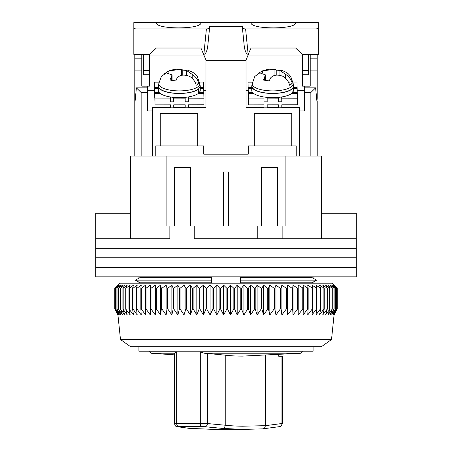 <?xml version="1.0" encoding="UTF-8"?>
<svg xmlns="http://www.w3.org/2000/svg" width="452" height="452" viewBox="0 0 452 452"><rect width="100%" height="100%" fill="white"/><g stroke="black" fill="none" stroke-linecap="round" stroke-linejoin="round"><path stroke-width="0.68" d="M138.917 283.206L138.917 282.138L135.43 280.15L140.103 277.488L211.7 277.488L211.7 280.15L135.43 280.15L140.103 282.811L211.7 282.811L211.7 280.15M240.3 280.15L240.3 282.811L311.897 282.811L316.569 280.15L240.3 280.15L240.3 277.488L311.897 277.488L316.569 280.15L313.083 282.138L313.083 283.206M138.917 276.85L138.917 278.161L135.43 280.15M138.917 346.769L138.917 351.221L313.083 351.221L313.083 346.769M313.083 276.85L313.083 278.161L316.569 280.15M321.344 213.287L356.306 213.287L356.306 238.712L321.344 238.712L321.344 156.081L285.116 156.081L285.116 226L282.138 226L282.138 238.712L356.306 238.712L356.306 248.25L95.694 248.25L95.694 238.712L169.862 238.712L169.862 226L166.884 226L166.884 156.081L285.116 156.081M130.656 226L95.784 226L95.694 213.287L95.694 238.712L130.656 238.712L130.656 156.081L166.884 156.081M277.488 226L277.488 167.522L261.595 167.522L261.595 226M190.405 226L190.405 167.522L174.512 167.522L174.512 226M194.219 238.712L282.138 238.712L194.219 238.712L194.219 226L169.862 226M282.138 226L194.219 226M228.542 226L228.542 171.975L223.457 171.975L223.457 226M356.216 213.287L356.216 226L321.344 226M130.656 213.287L95.784 213.287M257.781 238.712L257.781 226M356.306 257.781L95.694 257.781L95.694 248.25L356.306 248.25L356.306 257.781L95.694 257.781L95.694 267.318L356.306 267.318L356.306 257.781M356.306 276.85L95.694 276.85L95.694 267.318L356.306 267.318L356.306 276.85M331.514 339.531L321.344 346.769L130.656 346.769L120.486 339.531L331.514 339.531L334.056 314.987L117.944 314.987L114.768 308.965L118.034 314.987L115.045 308.965L118.526 314.987L115.757 308.965L119.435 314.987L116.904 308.965L120.774 314.987L118.48 308.965L122.52 314.987L120.481 308.965L124.679 314.987L122.899 308.965L127.238 314.987L125.729 308.965L130.187 314.987L128.95 308.965L133.515 314.987L132.555 308.965L132.939 308.965L137.205 314.987L136.527 308.965L136.95 308.965L141.244 314.987L140.849 308.965L141.312 308.965L145.623 314.987L145.516 308.965L146.007 308.965L150.313 314.987L150.493 308.965L151.019 308.965L155.307 314.987L155.77 308.965L156.324 308.965L160.579 314.987L161.324 308.965L161.906 308.965L166.104 314.987L167.138 308.965L167.743 308.965L171.873 314.987L173.178 308.965L173.805 308.965L177.851 314.987L179.427 308.965L180.077 308.965L184.02 314.987L185.862 308.965L186.529 308.965L190.354 314.987L192.456 308.965L193.134 308.965L196.829 314.987L199.185 308.965L199.874 308.965L203.423 314.987L206.016 308.965L206.711 308.965L210.101 314.987L212.926 308.965L213.632 308.965L216.841 314.987L219.887 308.965L220.599 308.965L223.621 314.987L226.87 308.965L227.582 308.965L230.407 314.987L233.853 308.965L234.565 308.965L237.181 314.987L240.809 308.965L241.509 308.965L243.905 314.987L247.702 308.965L248.397 308.965L250.561 314.987L254.51 308.965L255.194 308.965L257.12 314.987L261.2 308.965L261.877 308.965L263.556 314.987L267.759 308.965L268.415 308.965L269.844 314.987L274.149 308.965L274.788 308.965L275.957 314.987L280.353 308.965L280.969 308.965L281.878 314.987L286.336 308.965L286.935 308.965L287.574 314.987L292.088 308.965L292.659 308.965L293.026 314.987L297.574 308.965L298.117 308.965L298.218 314.987L302.778 308.965L303.292 308.965L303.122 314.987L307.682 308.965L308.162 308.965L307.722 314.987L312.259 308.965L312.711 308.965L311.999 314.987L316.502 308.965L316.914 308.965L315.937 314.987L320.383 308.965L320.756 308.965L319.519 314.987L323.892 308.965L324.231 308.965L322.734 314.987L327.31 308.965L325.57 314.987L329.994 308.965L328.005 314.987L332.271 308.965L330.045 314.987L334.124 308.965L331.672 314.987L335.548 308.965L332.881 314.987L336.542 308.965L333.666 314.987L337.102 308.965L334.028 314.987L337.232 308.965L337.232 288.291L334.028 285.116L337.102 288.291L333.666 285.116L336.542 288.291L332.881 285.116L335.548 288.291L331.672 285.116L334.124 288.291L330.045 285.116L332.271 288.291L328.005 285.116L329.994 288.291L325.57 285.116L327.31 288.291L322.734 285.116L324.231 288.291L319.519 285.116L320.756 288.291L315.937 285.116L316.914 288.291L311.999 285.116L312.711 288.291L307.722 285.116L308.162 288.291L303.122 285.116L303.292 288.291L298.218 285.116L298.117 288.291L297.574 288.291L293.026 285.116L292.659 288.291L292.088 288.291L287.574 285.116L286.935 288.291L286.336 288.291L281.878 285.116L280.969 288.291L280.353 288.291L275.957 285.116L274.788 288.291L274.149 288.291L269.844 285.116L268.415 288.291L267.759 288.291L263.556 285.116L261.877 288.291L261.2 288.291L257.12 285.116L255.194 288.291L254.51 288.291L250.561 285.116L248.397 288.291L247.702 288.291L243.905 285.116L241.509 288.291L240.809 288.291L237.181 285.116L234.565 288.291L233.853 288.291L230.407 285.116L227.582 288.291L226.87 288.291L223.621 285.116L220.599 288.291L219.887 288.291L216.841 285.116L213.632 288.291L212.926 288.291L210.101 285.116L206.711 288.291L206.016 288.291L203.423 285.116L199.874 288.291L199.185 288.291L196.829 285.116L193.134 288.291L192.456 288.291L190.354 285.116L186.529 288.291L185.862 288.291L184.02 285.116L180.077 288.291L179.427 288.291L177.851 285.116L173.805 288.291L173.178 288.291L171.873 285.116L167.743 288.291L167.138 288.291L166.104 285.116L161.906 288.291L161.324 288.291L160.579 285.116L156.324 288.291L155.77 288.291L155.307 285.116L151.019 288.291L150.493 288.291L150.313 285.116L146.007 288.291L145.516 288.291L145.623 285.116L141.312 288.291L140.849 288.291L141.244 285.116L136.95 288.291L136.527 288.291L137.205 285.116L132.939 288.291L132.555 288.291L133.515 285.116L129.295 288.291L128.95 288.291L130.187 285.116L125.729 288.291L127.238 285.116L123.17 288.291L123.17 308.965M336.373 287.427L332.152 283.206L119.848 283.206L114.768 288.291L114.774 308.965L114.768 288.291L118.034 285.116L115.045 288.291L115.045 308.965M123.17 288.291L124.679 285.116L120.712 288.291L122.52 285.116L118.667 288.291L120.774 285.116L116.904 288.291L119.435 285.116L115.757 288.291L118.526 285.116L115.045 288.291M125.729 308.965L125.729 288.291M126.035 308.965L126.035 288.291M122.899 288.291L122.899 308.965M128.95 308.965L128.95 288.291M129.295 308.965L129.295 288.291M120.712 288.291L120.712 308.965M120.481 288.291L120.481 308.965M132.555 308.965L132.555 288.291M132.939 308.965L132.939 288.291M118.667 288.291L118.667 308.965M118.48 288.291L118.48 308.965M136.527 308.965L136.527 288.291M136.95 308.965L136.95 288.291M117.045 288.291L117.045 308.965M116.904 288.291L116.904 308.965M140.849 308.965L140.849 288.291M141.312 308.965L141.312 288.291M115.853 288.291L115.853 308.965M115.757 288.291L115.757 308.965M145.516 308.965L145.516 288.291M146.007 308.965L146.007 288.291M115.096 288.291L115.096 308.965M150.313 314.987L150.313 285.116M150.493 308.965L150.493 288.291M151.019 308.965L151.019 288.291M155.307 314.987L155.307 285.116M155.77 308.965L155.77 288.291M156.324 308.965L156.324 288.291M160.579 314.987L160.579 285.116M161.324 308.965L161.324 288.291M161.906 308.965L161.906 288.291M166.104 314.987L166.104 285.116M167.138 308.965L167.138 288.291M167.743 308.965L167.743 288.291M171.873 314.987L171.873 285.116M173.178 308.965L173.178 288.291M173.805 308.965L173.805 288.291M177.851 314.987L177.851 285.116M179.427 308.965L179.427 288.291M180.077 308.965L180.077 288.291M184.02 314.987L184.02 285.116M185.862 308.965L185.862 288.291M186.529 308.965L186.529 288.291M190.354 314.987L190.354 285.116M192.456 308.965L192.456 288.291M193.134 308.965L193.134 288.291M196.829 314.987L196.829 285.116M199.185 308.965L199.185 288.291M199.874 308.965L199.874 288.291M203.423 314.987L203.423 285.116M206.016 308.965L206.016 288.291M206.711 308.965L206.711 288.291M210.101 314.987L210.101 285.116M212.926 308.965L212.926 288.291M213.632 308.965L213.632 288.291M216.841 314.987L216.841 285.116M219.887 308.965L219.887 288.291M220.599 308.965L220.599 288.291M223.621 314.987L223.621 285.116M226.87 308.965L226.87 288.291M227.582 308.965L227.582 288.291M230.407 314.987L230.407 285.116M233.853 308.965L233.853 288.291M234.565 308.965L234.565 288.291M237.181 314.987L237.181 285.116M240.809 308.965L240.809 288.291M241.509 308.965L241.509 288.291M243.905 314.987L243.905 285.116M247.702 308.965L247.702 288.291M248.397 308.965L248.397 288.291M250.561 314.987L250.561 285.116M254.51 308.965L254.51 288.291M255.194 308.965L255.194 288.291M257.12 314.987L257.12 285.116M261.2 308.965L261.2 288.291M261.877 308.965L261.877 288.291M263.556 314.987L263.556 285.116M267.759 308.965L267.759 288.291M268.415 308.965L268.415 288.291M269.844 314.987L269.844 285.116M274.149 308.965L274.149 288.291M274.788 308.965L274.788 288.291M275.957 314.987L275.957 285.116M280.353 308.965L280.353 288.291M280.969 308.965L280.969 288.291M281.878 314.987L281.878 285.116M286.336 308.965L286.336 288.291M286.935 308.965L286.935 288.291M287.574 314.987L287.574 285.116M292.088 308.965L292.088 288.291M292.659 308.965L292.659 288.291M293.026 314.987L293.026 285.116M297.574 308.965L297.574 288.291M298.117 308.965L298.117 288.291M298.218 314.987L298.218 285.116M302.778 308.965L302.778 288.291M303.292 308.965L303.292 288.291M307.682 308.965L307.682 288.291M308.162 308.965L308.162 288.291M312.259 308.965L312.259 288.291M312.711 308.965L312.711 288.291M316.502 308.965L316.502 288.291M316.914 308.965L316.914 288.291M320.383 308.965L320.383 288.291M320.756 308.965L320.756 288.291M323.892 308.965L323.892 288.291M324.231 308.965L324.231 288.291M327.016 308.965L327.016 288.291M327.31 308.965L327.31 288.291M329.74 308.965L329.74 288.291M329.994 308.965L329.994 288.291M332.056 308.965L332.056 288.291M332.271 308.965L332.271 288.291M333.955 308.965L333.955 288.291M334.124 308.965L334.124 288.291M335.424 308.965L335.424 288.291M335.548 308.965L335.548 288.291M336.463 308.965L336.463 288.291M336.542 308.965L336.542 288.291M337.068 308.965L337.068 288.291M337.102 308.965L337.102 288.291M149.409 54.381L149.409 86.162L149.409 74.721L143.369 74.721L143.369 54.381M302.591 70.484L308.631 70.484L308.631 74.721L302.591 74.721L302.591 86.162L302.591 54.381M308.631 54.381L308.631 74.721M308.789 54.381L308.789 70.484M295.602 22.6L295.602 22.656C296.975 29.617 249.73 29.617 251.109 22.656L318.327 22.6L318.327 54.381L302.275 54.381L295.631 48.025L251.075 48.025L248.142 54.381C246.233 53.884 244.927 51.138 244.244 46.138L242.272 26.414L209.095 26.352L208.864 28.668L206.4 28.956L137.012 28.956C135.097 28.905 134.035 28.645 133.832 28.177L133.832 22.6L156.398 22.656C155.025 29.617 202.27 29.617 200.891 22.656L156.398 22.6M316.62 98.242L317.214 98.242L317.214 54.381M317.214 98.242L316.931 101.417M317.214 156.081L317.214 101.417M296.235 156.081L296.235 145.911L291.789 145.911L291.789 113.497L254.284 113.497L254.284 145.911L291.789 145.911M254.284 145.911L248.25 145.911L248.25 154.177L203.75 154.177L203.75 145.911L155.765 145.911L155.765 156.081M134.786 54.381L134.786 156.081M149.409 86.162L141.781 86.162L141.781 54.381M310.219 54.381L310.219 86.162L302.591 86.162M310.219 58.833L317.214 58.833M310.219 70.907L317.214 70.907M317.214 104.299L315.609 87.852L310.857 92.519L310.857 156.081L299.416 156.081L299.416 110.955L304.501 110.955L304.501 92.519L310.857 92.519M160.211 145.911L160.211 113.497L197.716 113.497L197.716 145.911M141.781 58.833L134.786 58.833M170.562 107.48L152.584 107.48L152.584 156.081L141.143 156.081L141.143 92.519L136.391 87.852L134.786 104.299M134.786 98.242L135.38 98.242M134.786 70.907L141.781 70.907M203.88 55.02L149.409 55.02M205.976 90.298L203.75 90.298M154.669 90.298L147.499 90.298M188.365 107.48L205.976 107.48L205.976 59.986M246.024 59.986L246.024 107.48L264.002 107.48M248.12 55.02L302.591 55.02M246.024 90.298L248.108 90.298M297.184 90.298L304.501 90.298M307.044 87.852L307.044 86.162M315.609 87.852L304.501 87.852L304.501 92.519M267.183 107.48L278.618 107.48M281.805 107.48L299.416 107.48L299.416 110.955M173.749 107.48L185.184 107.48M147.499 86.162L147.499 87.852L136.391 87.852M147.499 87.852L147.499 92.519L141.143 92.519M152.584 110.955L147.499 110.955L147.499 92.519M144.956 86.162L144.956 87.852M304.501 86.162L304.501 87.852M185.156 97.366L185.19 101.819L188.365 101.813L188.365 98.824L203.942 98.785L203.942 104.757L188.365 104.796L188.365 107.785L185.19 107.791L185.19 104.807L173.749 104.836L173.749 107.825L170.568 107.83L170.568 104.841L154.996 104.887L154.996 98.915L170.568 98.869L170.568 101.858L173.749 101.847L173.715 97.395M154.996 104.887L154.833 97.547M185.19 98.835L173.749 98.864M200.259 88.468L203.711 88.456L203.795 92.372L198.524 92.383M159.144 92.49L154.855 92.502L154.765 88.586L158.307 88.575M203.682 88.456L203.564 82.044L199.598 82.055M158.946 82.162L154.624 82.174L154.765 97.547M203.795 93.457L203.795 92.372M203.942 98.785L203.818 93.457L198.343 93.474M185.122 104.807L185.19 107.791M154.996 98.915L154.855 92.502M154.624 82.174L154.765 88.586M173.749 101.847L173.647 97.389M158.307 87.49L154.742 87.502M203.682 87.372L200.259 87.377M188.365 98.824L188.326 96.954M154.878 93.587L160.358 93.57M170.528 96.999L170.568 98.869M170.506 104.847L170.568 107.83M188.365 101.813L188.258 96.96M199.801 83.744L197.287 76.563C194.959 74.049 195.055 72.738 187.337 70.1L186.506 70.467L192.196 74.399C195.546 76.495 197.733 79.456 198.756 83.27A20.137 6.887 180 0 1 196.196 85.258C195.179 81.462 192.993 78.501 189.631 76.388C184.117 74.241 179.924 74.795 177.06 78.055L175.777 80.931L169.963 80.055L172.054 74.919L166.37 72.879L161.375 76.422L158.765 83.744L158.629 86.162A20.656 7.068 -0 0 0 170.946 92.762A20.656 7.068 -0 0 0 199.937 86.162L199.801 83.744A20.521 7.017 180 0 1 171.003 90.304A20.521 7.017 180 0 1 158.765 83.744M164.618 73.597L168.929 70.891L181.501 69.218L182.783 70.111L186.506 70.439M167.652 71.376C172.596 69.495 177.071 68.755 181.088 69.162L181.501 69.218L181.501 75.399M198.756 83.27L195.315 82.75M182.783 70.111L182.783 75.213M200.14 91.231A20.978 7.175 0 0 0 200.259 90.479L200.259 86.298A20.978 7.175 180 0 1 200.14 87.05L200.14 91.231L198.524 91.084M198.524 89.151A20.978 7.175 180 0 1 175.02 93.321A20.978 7.175 180 0 1 158.307 86.298L158.307 90.479A20.978 7.175 0 0 0 175.02 97.502A20.978 7.175 0 0 0 198.524 93.332L198.524 89.151L198.213 89.123M158.307 86.298A20.978 7.175 180 0 1 158.697 84.919M199.869 84.919A20.978 7.175 180 0 1 200.259 86.298M199.829 87.021L200.14 87.05M293.235 83.744L290.726 76.563C288.399 74.049 288.489 72.738 280.771 70.1L279.946 70.467L285.63 74.399C288.981 76.495 291.167 79.456 292.195 83.27A20.137 6.887 180 0 1 289.63 85.258C288.619 81.462 286.432 78.501 283.071 76.388C277.551 74.241 273.358 74.795 270.499 78.055L269.217 80.931L263.397 80.055L265.493 74.919L259.804 72.879L254.815 76.422L252.199 83.744L252.063 86.162A20.656 7.068 -0 0 0 264.386 92.762A20.656 7.068 -0 0 0 293.371 86.162L293.235 83.744A20.521 7.017 180 0 1 264.437 90.304A20.521 7.017 180 0 1 252.199 83.744M258.052 73.597L262.369 70.891L274.94 69.218L276.223 70.111L279.946 70.439M261.087 71.376C266.03 69.495 270.511 68.755 274.522 69.162L274.94 69.218L274.94 75.399M292.195 83.27L288.749 82.75M276.223 70.111L276.223 75.213M293.58 91.231A20.978 7.175 0 0 0 293.693 90.479L293.693 86.298A20.978 7.175 180 0 1 293.58 87.05L293.58 91.231L291.964 91.084M291.964 89.151A20.978 7.175 180 0 1 268.46 93.321A20.978 7.175 180 0 1 251.741 86.298L251.741 90.479A20.978 7.175 0 0 0 268.46 97.502A20.978 7.175 0 0 0 291.964 93.332L291.964 89.151L291.653 89.123M251.741 86.298A20.978 7.175 180 0 1 252.131 84.919M293.303 84.919A20.978 7.175 180 0 1 293.693 86.298M293.269 87.021L293.58 87.05M278.596 97.366L278.624 101.819L281.805 101.813L281.805 98.824L297.376 98.785L297.376 104.757L281.805 104.796L281.805 107.785L278.624 107.791L278.624 104.807L267.183 104.836L267.183 107.825L264.008 107.83L264.008 104.841L248.436 104.887L248.436 98.915L264.008 98.869L264.008 101.858L267.183 101.847L267.155 97.395M248.436 104.887L248.272 97.547M278.624 98.835L267.183 98.864M293.693 88.468L297.145 88.456L297.235 92.372L291.964 92.383M252.583 92.49L248.289 92.502L248.204 88.586L251.741 88.575M297.122 88.456L297.004 82.044L293.037 82.055M252.38 82.162L248.058 82.174L248.204 97.547M297.376 98.785L297.235 92.372M278.562 104.807L278.624 107.791M248.436 98.915L248.289 92.502M248.204 90.485L248.204 88.586M248.182 90.485L248.058 82.174M267.183 101.847L267.087 97.389M251.741 87.49L248.182 87.502M297.122 87.372L293.693 87.377M291.783 93.474L297.258 93.457M281.805 98.824L281.76 96.954M248.317 93.587L253.792 93.57M263.968 96.999L264.008 98.869M263.94 104.847L264.008 107.83M281.805 101.813L281.698 96.96M251.109 22.6L200.891 22.6M149.409 70.484L143.369 70.484M133.832 28.177L133.832 54.381L149.725 54.381L156.369 48.025L200.925 48.025L206.293 60.737L245.707 60.737L248.391 54.381M318.168 22.6L318.168 28.177C317.965 28.645 316.903 28.905 314.987 28.956L245.6 28.956L243.136 28.668L242.905 26.352L242.272 26.414M318.168 28.177L318.168 54.381M208.869 28.612L209.547 28.205L207.756 46.138C207.072 51.138 205.767 53.884 203.858 54.381L203.609 54.381M243.131 28.612L242.453 28.205M209.547 28.205L209.728 26.414M176.653 351.955L149.725 351.955L150.895 353.221L174.568 353.221L176.653 351.955L176.653 423.36L207.434 423.552L225.237 425.23L225.237 355.159C230.074 355.792 235.831 356.108 242.515 356.103L301.105 353.221L302.275 351.955L302.275 351.221M265.301 355.458L265.301 425.677L242.515 426.202C235.763 426.117 230.006 425.784 225.237 425.196M174.851 423.552L176.653 423.36A3.181 2.057 89 0 0 178.591 426.53L177.698 426.722L189.332 428.383L215.355 429.4L243.012 429.4L262.759 428.863L279.607 426.626C280.489 425.908 281.065 427.451 282.336 423.439L282.336 356.3L278.76 356.3L278.76 354.786M178.591 426.53L201.264 426.53A3.181 1.068 -89.2 0 1 200.309 423.36L200.309 351.955L204.321 353.221L301.105 353.221M201.264 426.53L204.829 426.722A3.181 2.486 -83.6 0 0 207.434 423.552L207.434 353.453L204.321 353.221M174.851 353.453L174.568 353.221M189.332 428.383L177.212 426.677C176.116 425.84 175.873 427.665 174.41 423.473L174.404 353.294M207.434 353.453L225.237 355.159M262.759 428.863L243.006 429.4L222.339 428.389L204.829 426.722M177.212 426.677A3.181 2.949 -79.2 0 0 177.698 426.722M265.301 425.677L281.952 423.513L281.952 356.3M222.339 428.389C224.056 428.18 225.023 427.129 225.237 425.23M262.64 428.863C264.267 428.654 265.154 427.598 265.301 425.699M279.607 426.626A3.181 2.978 -101.6 0 0 281.952 423.513L282.336 423.439M134.786 101.417L135.069 101.417M192.196 78.365L192.196 74.399M168.929 70.891L168.929 72.608M171.246 77.179L171.246 80.072M285.63 78.365L285.63 74.399M262.369 70.891L262.369 72.608M264.68 77.179L264.68 80.072M248.142 54.381L245.6 28.956M314.987 28.956L314.987 54.381M137.012 54.381L137.012 28.956M206.4 28.956L203.858 54.381M200.309 351.955L302.275 351.955M120.486 339.531L117.944 314.987M334.056 314.987L336.373 310.603M186.506 75.258L186.506 70.467M172.054 80.14L172.054 74.919M279.946 75.258L279.946 70.467M265.493 80.14L265.493 74.919M149.725 351.955L149.725 351.221M174.404 354.848L150.895 353.221M189.168 428.377L214.361 429.4"/></g></svg>
